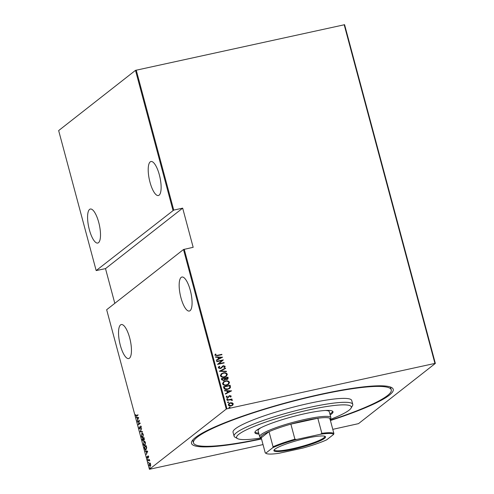 <?xml version="1.0" encoding="UTF-8"?>
<svg xmlns="http://www.w3.org/2000/svg" width="494" height="494" viewBox="0 0 494 494"><rect width="100%" height="100%" fill="white"/><g stroke="black" fill="none" stroke-linecap="round" stroke-linejoin="round"><path stroke-width="0.74" d="M261.517 438.981A104.419 14.752 -15 0 1 192.005 441.074A104.419 14.752 -15 0 1 320.489 394.323A104.419 14.752 -15 0 1 391.662 387.574A104.419 14.752 -15 0 1 330.418 420.518M261.443 438.684A102.375 14.462 -15 0 1 259.122 439.172A102.375 14.462 -15 0 1 193.494 442.852A102.375 14.462 -15 0 1 325.639 393.539A102.375 14.462 -15 0 1 391.267 389.859L390.742 387.901A102.375 14.462 165 0 0 390.192 386.938M120.308 345.226A17.401 5.422 -102.3 0 0 128.706 358.558A17.401 5.422 -102.3 0 0 129.675 337.884A17.401 5.422 -102.3 0 0 121.277 324.552A17.401 5.422 -102.3 0 0 120.308 345.226M180.934 297.709A17.401 5.422 -102.3 0 0 189.332 311.041A17.401 5.422 -102.3 0 0 190.307 290.367A17.401 5.422 -102.3 0 0 181.909 277.035A17.401 5.422 -102.3 0 0 180.934 297.709M89.358 229.716A17.401 5.422 -102.3 0 0 97.756 243.048A17.401 5.422 -102.3 0 0 98.726 222.368A17.401 5.422 -102.3 0 0 90.328 209.036A17.401 5.422 -102.3 0 0 89.358 229.716M149.985 182.2A17.401 5.422 -102.3 0 0 158.383 195.525A17.401 5.422 -102.3 0 0 159.352 174.851A17.401 5.422 -102.3 0 0 150.954 161.519A17.401 5.422 -102.3 0 0 149.985 182.2M150.022 467.596L149.867 468.096L149.929 467.614L150.188 467.843M148.608 462.328L148.453 462.822L148.521 462.347L148.774 462.569M147.737 459.074L147.583 459.574L147.65 459.093L147.904 459.321M147.7 451.189L146.261 454.542L146.632 453.115L146.168 451.405L145.298 450.942L147.7 451.189M143.908 441.84L144.279 441.327L143.902 441.408C144.378 440.895 144.903 441.321 145.483 442.686L145.038 445.619C144.563 446.131 144.038 445.699 143.464 444.31L144.18 441.272M141.747 433.757L142.118 433.244L141.735 433.324C142.21 432.812 142.735 433.238 143.316 434.609L142.877 437.536C142.402 438.048 141.877 437.616 141.296 436.227L142.013 433.189M140.753 426.056L141.161 428.039L140.599 426.458L140.006 429.045L139.172 428.31L139.271 426.754L139.376 428.162L139.913 428.693L140.623 426.05M141.222 426.791L140.599 426.458M138.684 417.541L137.246 420.894L137.616 419.468L137.153 417.757L136.282 417.294L138.684 417.541M136.721 416.102L135.788 415.682L135.751 414.522L135.998 415.553L136.647 415.732L137.931 414.725L138.024 415.077L136.325 416.331M135.998 415.553L137.029 415.652L137.974 414.904M137.579 422.129L137.486 421.777L139.413 420.264L138.623 424.179L140.142 422.988L140.234 423.339L138.308 424.852L139.092 420.937L137.579 422.129M140.142 431.7L141.599 428.434L140.524 431.453L142.463 431.651L142.568 432.034L140.166 431.793L140.592 431.46M143.303 441.025L142.414 440.166L142.124 439.08L144.05 437.573L144.112 439.963L143.581 439.833L143.155 441.099M144.112 439.963L144.495 439.882M146.119 449.768C145.656 450.33 145.162 449.886 144.625 448.429L144.285 447.163L146.218 445.65L146.712 447.817L145.816 449.917M147.681 458.111L147.039 457.543L146.996 456.524L147.583 457.765L147.941 455.993L148.521 456.487L148.533 457.444L148.039 456.339L147.57 458.166M148.54 456.573L148.039 456.339M147.206 457.395L147.885 457.697M147.867 460.519L149.274 459.414L149.651 460.927L148.935 460.192L147.959 460.871L147.867 460.519L149.324 459.593M150.287 466.379L149.132 465.373L149.435 463.218L150.046 463.249L150.596 464.23L150.676 465.57L150.09 466.478M149.528 463.576L149.818 463.137L149.435 463.218L150.046 463.249M149.416 469.294L226.252 409.075L183.496 249.513L106.661 309.726L149.416 469.294L263.018 444.581M136.227 70.111L173.74 210.098L96.169 270.57L58.656 130.583L135.492 70.364L344.584 24.706L435.344 363.417L358.508 423.636L332.783 429.348M172.999 210.351L135.492 70.364M228.883 403.462L230.235 402.876L232.069 402.919L233.187 403.907L232.804 405.154L231.192 405.951C229.932 406.303 228.957 405.963 228.265 404.919L228.938 403.419L230.34 402.789L232.18 402.832L233.298 403.82L232.618 405.315M227.055 400.066L231.914 399.004L232.007 399.356L231.297 399.516L232.31 400.134L232.236 400.517L230.47 399.769L227.147 400.418L227.055 400.066M231.223 396.083L230.741 397.028L230.26 396.873L230.624 396.2L229.852 395.922L227.808 397.67L226.166 397.09L226.592 396.077L227.104 396.219L226.758 396.948L227.691 397.324L229.735 395.577L231.223 396.083L230.636 397.114M223.813 387.975L223.473 386.716L230.13 385.258L230.457 387.426L229.735 388.426L227.611 389.346C225.906 389.889 224.64 389.439 223.813 387.975M221.312 378.632L227.962 377.181L228.166 377.947L227.827 379.126L226.857 379.559L225.32 379.417L223.831 380.59L221.602 379.719L221.312 378.632M219.33 371.253L225.517 368.042L225.616 368.425L220.627 371.019L226.376 371.26L226.48 371.642L219.33 371.253M216.767 361.676L216.675 361.324L223.325 359.873L218.811 363.738L224.054 362.596L224.146 362.948L217.496 364.399L221.997 360.534L216.767 361.676M217.416 355.303L221.843 354.334L221.936 354.686L217.446 355.668L214.859 355.229L215.365 354.081L215.934 354.179L215.551 355.106L217.304 355.39L221.843 354.334M183.496 249.513L193.166 247.309L182.669 208.147L173.74 210.098M184.231 249.26L226.987 408.822L434.936 363.411L344.176 24.7M222.596 357.15L216.44 360.447L216.335 360.064L218.317 359.033L217.86 357.323L215.575 357.23L215.47 356.841L222.504 357.298M219.799 366.585L218.928 367.715L220.268 368.258L223.424 365.708L225.239 366.338L224.393 367.635L223.899 367.394L224.548 366.443L223.547 366.054L220.349 368.61L218.243 367.857L218.836 366.671L219.367 366.313L219.799 366.585L219.373 366.881M223.436 366.14L222.244 367.19M223.263 372.902C224.974 372.402 226.338 372.84 227.351 374.217L226.45 376.224L224.424 377.113C222.714 377.614 221.361 377.169 220.367 375.773L221.275 373.791L223.152 372.989C224.869 372.488 226.227 372.927 227.24 374.304L227.351 374.217M225.431 380.985C227.141 380.485 228.506 380.923 229.512 382.3L228.611 384.307L226.592 385.197C224.881 385.697 223.523 385.252 222.528 383.857L223.442 381.868L225.32 381.072C227.03 380.571 228.395 381.01 229.407 382.387L229.512 382.3M231.612 390.797L225.455 394.095L225.35 393.712L227.333 392.681L226.876 390.97L224.591 390.878L224.486 390.495L231.519 390.945M226.598 399.208L227.172 398.646L227.82 398.88L227.357 399.35L226.709 399.121L227.172 398.646L226.709 399.121M227.061 398.732L227.82 398.88L227.357 399.35M227.468 402.456L228.043 401.9L228.691 402.128L228.228 402.604L227.58 402.369L228.043 401.9L227.58 402.369M227.932 401.986L228.691 402.128L228.228 402.604M228.883 407.729L229.451 407.167L230.099 407.402L229.642 407.871L228.994 407.643L229.451 407.167L228.994 407.643M229.346 407.254L230.099 407.402L229.642 407.871M114.812 303.341L105.506 268.625L96.169 270.57M226.987 408.822L226.252 409.075M435.344 363.417L434.936 363.411M192.963 439.79A102.375 14.462 165 0 0 192.969 440.895L193.494 442.852M215.279 354.167L215.934 354.179M215.822 354.266L215.569 354.816M215.44 355.192L217.304 355.39M216.341 360.089L218.317 359.033M215.495 356.934L222.485 357.236M218.589 357.353L218.842 358.792L221.324 357.471L218.589 357.353L218.953 358.706L221.324 357.471M216.687 361.386L223.325 359.873M223.232 360.033L218.811 363.738M218.7 363.825L224.054 362.596M218.78 366.715L219.367 366.313M219.256 366.4L219.676 366.665L218.928 367.715M218.817 367.802L220.268 368.258M220.157 368.345L220.88 367.974M222.362 366.239L223.424 365.708M223.319 365.795L225.239 366.338M225.128 366.425L224.282 367.721M222.133 367.277L221.355 368.147M219.342 371.278L225.517 368.042M225.406 368.129L225.499 368.487M226.376 371.26L220.627 371.019M227.24 374.304L226.388 376.267M221.219 373.834L223.152 372.989M221.757 373.983L220.935 375.699C221.72 376.873 222.819 377.255 224.227 376.848L225.869 376.101M224.332 376.761L225.925 376.058L226.672 374.384C225.863 373.229 224.764 372.853 223.362 373.254L221.812 373.939L221.04 375.613C221.831 376.786 222.93 377.169 224.332 376.761L224.227 376.848M221.324 378.688L227.962 377.181M227.851 377.268L228.166 377.947M228.061 378.034L227.771 379.17M224.782 380.189L225.32 379.417M223.628 380.324L224.745 379.287L224.56 378.293L222.084 378.836L222.115 379.441L223.628 380.324L224.295 380.003M226.641 379.299L227.506 378.163L227.376 377.682L225.239 378.145L226.641 379.299L227.221 379.022M225.196 378.472L227.172 379.071M222.115 379.441L223.739 380.238M222.084 378.836L222.226 379.355M229.407 382.387L228.555 384.351M223.387 381.911L225.32 381.072M223.918 382.066L223.097 383.782C223.887 384.956 224.98 385.339 226.388 384.931L228.037 384.184M226.499 384.845L228.092 384.134L228.839 382.467C228.03 381.312 226.925 380.936 225.53 381.337L223.973 382.023L223.208 383.696C223.998 384.869 225.091 385.252 226.499 384.845L226.388 384.931M223.492 386.771L230.13 385.258M230.019 385.345L230.346 386.086M230.241 386.172L230.457 387.426M230.346 387.512L229.679 388.469M227.407 389.081L229.13 388.303L229.772 387.358L229.543 385.765L224.251 386.919L224.751 388.611L227.407 389.081L229.074 388.34M224.751 388.611L227.518 388.994M224.251 386.919L224.863 388.525M225.357 393.737L227.333 392.681M224.511 390.581L231.501 390.884M227.604 391.001L227.858 392.44L230.34 391.118L227.604 391.001L227.969 392.353L230.34 391.118M228.413 397.448L229.438 396.12M226.493 396.169L227.104 396.219M226.993 396.305L226.758 396.948M226.647 397.034L227.691 397.324M227.58 397.411L228.123 397.12M228.913 395.966L229.735 395.577M229.624 395.663L231.112 396.169M227.709 398.967L227.246 399.436M227.067 400.128L231.914 399.004M232.31 400.134L231.297 399.516M232.199 400.22L232.124 400.603M228.58 402.215L228.117 402.69M229.302 403.672L228.753 404.876L230.982 405.691L232.1 405.173M231.093 405.605L232.155 405.129L232.699 403.95L230.432 403.141L229.358 403.629L228.858 404.79L230.982 405.691M229.994 407.488L229.531 407.958M137.104 416.016L136.171 415.596M136.375 415.473L137.029 415.652M137.554 417.745L137.153 417.757M137.536 417.671L136.387 417.677M138.32 417.875L137.4 417.782L137.764 419.134L138.32 417.875L137.4 417.782M137.912 421.864L137.486 421.777M137.863 421.691L139.401 420.487M140.191 423.167L138.623 424.179M138.697 424.544L138.783 424.142M140.642 426.483L140.876 426.032M140.975 426.371L141.377 426.76L140.728 426.427M140.382 428.965L139.555 428.224M142.531 431.91L140.166 431.793M142.778 437.604L142.192 437.227M142.822 433.559L141.827 433.676L141.488 436.06L142.778 437.184L143.124 434.782L141.827 433.676M142.55 439.172L142.124 439.08M142.5 438.999L144.1 437.746M144.075 438.561L143.945 438.079L143.328 438.561L144.013 439.617L144.297 438.511M143.192 438.95L142.414 439.277L143.211 440.673L143.421 438.9M143.748 439.623L143.371 439.709M144.94 445.687L144.359 445.31M144.983 441.642L143.995 441.76L143.655 444.143L144.946 445.267L145.285 442.859L143.995 441.76M144.711 447.255L144.285 447.163M144.668 447.082L146.261 445.829M146.008 449.843L145.452 449.466M146.113 446.162L144.581 447.36L145.069 448.972L146.026 449.416L146.335 446.113M146.57 451.393L146.168 451.405M146.551 451.318L145.403 451.325M147.65 451.436L146.415 451.43L146.78 452.782L147.342 451.522L146.415 451.43M148.725 456.53L148.138 456.32M148.064 458.024L147.416 457.456M147.589 457.314L147.959 457.679M148.089 456.894L148.138 456.221L147.762 456.302M148.138 456.221L148.323 455.913M149.799 460.531L148.935 460.192M150.275 466.385L149.88 466.089M149.818 463.137L150.429 463.162M150.429 466.021L150.423 464.36L149.528 463.57L149.305 465.237L150.429 466.021M150.232 463.428L149.528 463.57M182.669 208.147L105.506 268.625M330.134 419.48A59.379 8.392 165 0 0 351.03 408.174A59.379 8.392 165 0 0 313.245 408.995A59.379 8.392 165 0 0 256.781 425.365A59.379 8.392 165 0 0 237.497 438.598A59.379 8.392 165 0 0 261.24 437.937M237.497 438.598L235.027 437.202A61.423 8.676 -15 0 1 234.094 436.171A61.423 8.676 -15 0 1 313.381 406.581A61.423 8.676 -15 0 1 352.759 404.376A61.423 8.676 -15 0 1 352.475 405.735L351.03 408.174M260.918 427.736A36.852 5.206 165 0 0 258.09 430.787L259.665 436.665A36.852 5.206 -15 0 1 305.187 419.35A36.852 5.206 -15 0 1 330.863 417.584A36.852 5.206 -15 0 1 330.69 418.399L330.109 419.381M330.159 414.96A40.44 5.712 165 0 0 333.012 411.761A40.44 5.712 165 0 0 307.089 413.219A40.44 5.712 165 0 0 254.892 432.695A40.44 5.712 165 0 0 258.961 434.041M254.916 432.164A40.44 5.712 165 0 0 258.702 433.059M391.267 389.859A102.375 14.462 -15 0 1 330.338 420.221M352.759 404.376L351.709 400.461A61.423 8.676 165 0 0 312.338 402.666A61.423 8.676 165 0 0 233.044 432.256L234.094 436.171M329.899 413.984A40.44 5.712 165 0 0 332.728 411.317M330.863 417.584L329.288 411.712A36.852 5.206 165 0 0 325.311 410.477M292.528 449.404A26.719 3.773 -15 0 1 274.04 450.09A26.719 3.773 -15 0 1 306.916 438.129A26.719 3.773 -15 0 1 325.126 436.4A26.719 3.773 -15 0 1 292.528 449.404M274.337 449.701A26.108 3.686 165 0 0 274.349 449.935A26.108 3.686 165 0 0 292.541 448.688A26.108 3.686 165 0 0 324.78 436.424A26.108 3.686 165 0 0 324.675 436.214M329.967 419.622A35.834 5.064 165 0 0 329.85 418.399A35.834 5.064 165 0 0 317.821 418.251A35.834 5.064 165 0 0 305.175 420.542A35.834 5.064 165 0 0 290.873 424.136A35.834 5.064 165 0 0 269.02 431.682L261.209 437.808L265.247 452.881L265.834 453.134A35.216 4.977 165 0 0 266.241 453.473A35.216 4.977 165 0 0 278.906 453.301L302.902 448.058A35.216 4.977 165 0 0 326.658 439.851L333.617 434.399A35.216 4.977 165 0 0 320.538 434.232L296.542 439.475A35.216 4.977 165 0 0 272.787 447.681L265.834 453.134M272.787 447.681L273.059 446.761L269.02 431.682A35.834 5.064 165 0 0 261.209 437.808M320.538 434.232L321.86 433.324L317.821 418.251L290.873 424.136L294.912 439.209L296.542 439.475M261.215 437.845L260.221 437.283A36.852 5.206 -15 0 1 259.665 436.665M329.85 418.399L333.888 433.473L333.617 434.399M321.86 433.324A35.834 5.064 -15 0 1 333.888 433.473M266.241 453.473L265.5 453.054A35.834 5.064 -15 0 1 265.247 452.881M273.059 446.761A35.834 5.064 -15 0 1 294.912 439.209M136.338 415.923L136.715 415.837M140.66 426.421L141.043 426.341M148.089 456.32L148.472 456.234M147.527 457.79L147.904 457.71"/></g></svg>
